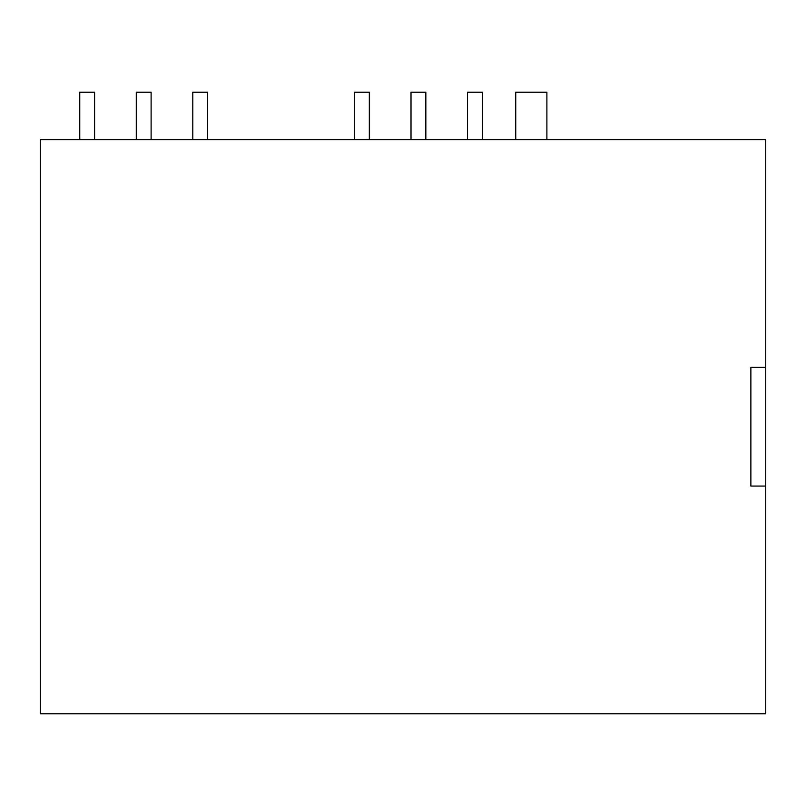 <?xml version="1.0" encoding="UTF-8"?>
<svg xmlns="http://www.w3.org/2000/svg" width="806" height="806" viewBox="0 0 806 806"><rect width="100%" height="100%" fill="white"/><g stroke="black" fill="none" stroke-linecap="round" stroke-linejoin="round"><path stroke-width="1.21" d="M765.7 367.395L765.7 139.69L40.3 139.69L40.3 713.784L765.7 713.784L765.7 486.068L750.87 486.068L750.87 367.395L765.7 367.395L765.7 486.068M515.739 139.69L515.739 92.216L546.891 92.216L546.891 139.69M369.329 139.69L369.329 92.216L354.489 92.216L354.489 139.69M425.84 139.69L425.84 92.216L411.01 92.216L411.01 139.69M482.361 139.69L482.361 92.216L467.53 92.216L467.53 139.69M192.795 139.69L192.795 92.216L207.636 92.216L207.636 139.69M151.115 139.69L151.115 92.216L136.274 92.216L136.274 139.69M94.594 139.69L94.594 92.216L79.764 92.216L79.764 139.69"/></g></svg>
